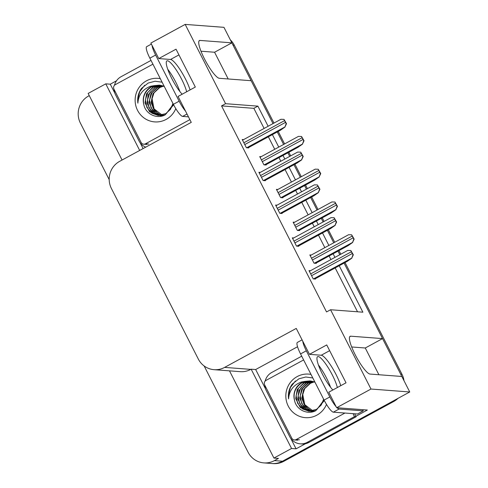 <?xml version="1.0" encoding="UTF-8"?>
<svg xmlns="http://www.w3.org/2000/svg" width="488" height="488" viewBox="0 0 488 488"><rect width="100%" height="100%" fill="white"/><g stroke="black" fill="none" stroke-linecap="round" stroke-linejoin="round"><path stroke-width="0.73" d="M268.138 126.252L257.89 106.14L225.578 103.694L185.178 24.4L150.859 43.072L158.759 58.578L176.034 49.178L195.328 87.053L178.059 96.453L191.266 122.372L119.639 161.351A20.093 19.496 -85.7 0 0 111.416 188.502L198.311 359.046A20.093 19.496 -85.7 0 0 214.067 369.678A20.093 19.496 -85.7 0 0 224.626 367.397L296.253 328.418L309.459 354.337L321.25 355.233A21.429 4.392 -118.6 0 1 336.073 374.558A21.429 4.392 -118.6 0 1 340.77 385.673M158.759 58.578L170.556 59.469A21.429 4.392 -118.6 0 1 185.373 78.8A21.429 4.392 -118.6 0 1 190.076 89.914M185.178 24.4L223.949 27.334L231.849 42.84L200.025 40.431A21.429 4.392 61.4 0 0 199.427 40.541A21.429 4.392 61.4 0 0 205.149 60.219A21.429 4.392 61.4 0 0 219.319 78.3L251.143 80.709L273.005 123.604L232.996 45.085A20.093 19.496 94.3 0 0 231.709 42.913M265.49 388.808L255.669 369.532L297.546 346.742M305.457 443.72L296.076 448.826L290.763 438.401M309.459 354.337L326.734 344.937L346.029 382.812L328.753 392.212L336.653 407.718L367.348 410.036L355.862 416.288M114.79 93.043L110.276 84.186L116.504 80.801M143.094 148.584L140.062 142.642M229.488 370.843L273.933 458.073L291.549 448.484L251.149 369.19L255.669 369.532M291.549 448.484L296.076 448.826M139.684 150.438L105.756 83.844L110.276 84.186M214.067 369.678L240.236 371.661A20.093 19.496 -85.7 0 0 250.801 369.379L251.149 369.19M105.756 83.844L88.139 93.434L122.067 160.027M109.196 179.627L80.404 123.122A20.093 19.496 94.3 0 1 88.633 95.971L89.255 95.63M273.933 458.073L278.453 458.415L274.427 460.611A20.093 19.496 94.3 0 1 263.862 462.892A20.093 19.496 94.3 0 1 248.105 452.254L204.136 365.957M397.995 398.367A20.093 19.496 94.3 0 1 393.761 401.471L392.468 401.374L282.503 461.221A20.093 19.496 94.3 0 1 271.938 463.502A20.093 19.496 94.3 0 0 282.503 461.221L409.743 391.974L370.971 389.04L330.565 309.746L362.877 312.192L339.209 265.734M336.653 407.718L370.971 389.04M345.046 262.556L401.99 374.32L400.697 374.223L344.07 263.087L382.549 338.599L350.72 336.189A21.429 4.392 61.4 0 0 350.128 336.305A21.429 4.392 61.4 0 0 355.844 355.984A21.429 4.392 61.4 0 0 370.02 374.064L401.844 376.474L409.743 391.974M277.257 131.955L283.626 144.454L277.257 131.955M287.877 152.799L289.707 156.392L287.877 152.799M293.959 164.737L300.327 177.236L293.959 164.737M304.579 185.58L306.409 189.173L304.579 185.58M310.661 197.518L317.029 210.017L310.661 197.518M321.287 218.362L323.117 221.955L321.287 218.362M327.369 230.305L333.737 242.804L327.369 230.305M337.989 251.149L339.819 254.742L337.989 251.149M334.957 257.389L333.121 253.797M328.869 245.446L322.501 232.947M318.249 224.602L316.419 221.009M312.168 212.664L305.799 200.165M301.547 191.821L299.717 188.228M295.466 179.883L289.097 167.384M284.839 159.039L283.01 155.446M278.758 147.101L272.389 134.596M382.549 338.599L365.274 347.999L378.895 374.735M228.201 78.977L214.574 52.24L231.849 42.84M264.106 128.448L253.858 108.336L221.552 105.89L326.539 311.942L330.565 309.746M221.552 105.89L225.578 103.694M253.858 108.336L257.89 106.14M357.521 311.783L335.177 267.924M330.925 259.579L329.095 255.986M324.843 247.642L318.475 235.143M314.217 226.798L312.387 223.205M308.135 214.86L301.767 202.361M297.515 194.017L295.685 190.424M291.434 182.073L285.065 169.574M280.814 161.229L278.983 157.636M274.732 149.291L268.363 136.792M293.739 237.943L292.294 237.833L296.515 246.117L298.778 246.287L298.607 245.952M277.038 205.155L275.592 205.051L279.813 213.335L282.076 213.506L281.905 213.171M260.336 172.374L258.89 172.264L263.111 180.548L265.374 180.719L265.204 180.383M243.628 139.592L242.182 139.483L246.403 147.766L248.666 147.937L248.496 147.602M310.447 270.724L309.002 270.614L313.223 278.898L315.486 279.069L315.315 278.733M294.563 222.241L293.123 222.138L297.344 230.421L299.601 230.592L299.431 230.257M277.861 189.46L276.415 189.35L280.637 197.634L282.9 197.805L282.729 197.469M261.159 156.679L259.714 156.569L263.935 164.852L266.198 165.023L266.027 164.688M311.271 255.029L309.825 254.919L314.046 263.203L316.309 263.374L316.139 263.038M214.574 52.24L200.989 51.209M365.274 347.999L351.683 346.968M400.697 374.223A20.093 19.496 94.3 0 1 401.673 376.462M393.761 401.471L283.796 461.319A20.093 19.496 94.3 0 1 273.231 463.6L263.862 462.892M230.324 39.839A20.093 19.496 94.3 0 1 234.289 45.183L273.975 123.08M278.227 131.424L284.596 143.923M288.847 152.268L290.677 155.861M294.929 164.206L301.303 176.705M305.555 185.05L307.385 188.642M311.637 196.987L318.005 209.486M322.257 217.837L324.087 221.43M328.339 229.775L334.707 242.274M338.959 250.619L340.789 254.211M401.99 374.32A20.093 19.496 94.3 0 1 404.009 380.725M351.653 234.813L354.16 239.114L352.556 242.42L353.83 239.089A3.349 0.683 61.4 0 1 353.117 237.833L352.214 236.058A3.349 0.683 61.4 0 1 351.653 234.813L348.585 234.722L310.185 255.62M315.62 263.319L348.09 245.653L352.714 242.432M354.16 239.114L353.83 239.089M350.829 250.509L353.33 254.809L351.732 258.115L353.007 254.785A3.349 0.683 61.4 0 1 352.293 253.528L351.39 251.753A3.349 0.683 61.4 0 1 350.829 250.509L347.761 250.417L309.355 271.316M314.79 279.02L347.267 261.348L351.891 258.128M353.33 254.809L353.007 254.785M334.945 202.032L337.452 206.332L335.848 209.639L337.123 206.308A3.349 0.683 61.4 0 1 336.415 205.051L335.506 203.276A3.349 0.683 61.4 0 1 334.945 202.032L331.883 201.941L293.477 222.839M298.912 230.537L331.382 212.866L336.012 209.651M337.452 206.332L337.123 206.308M318.243 169.244L320.75 173.545L319.146 176.851L320.421 173.521A3.349 0.683 61.4 0 1 319.707 172.264L318.804 170.489A3.349 0.683 61.4 0 1 318.243 169.244L315.175 169.153L276.775 190.052M282.21 197.756L314.681 180.084L319.305 176.863M320.75 173.545L320.421 173.521M301.541 136.463L304.048 140.764L302.444 144.07L303.719 140.739A3.349 0.683 61.4 0 1 303.005 139.483L302.103 137.708A3.349 0.683 61.4 0 1 301.541 136.463L298.473 136.372L260.067 157.27M265.509 164.974L297.979 147.303L302.603 144.082M304.048 140.764L303.719 140.739M334.121 217.727L336.629 222.028L335.024 225.334L336.299 222.003A3.349 0.683 61.4 0 1 335.591 220.747L334.683 218.972A3.349 0.683 61.4 0 1 334.121 217.727L331.053 217.636L292.654 238.534M298.089 246.239L330.559 228.567L335.189 225.346M336.629 222.028L336.299 222.003M317.42 184.946L319.927 189.246L318.322 192.553L319.597 189.222A3.349 0.683 61.4 0 1 318.884 187.965L317.981 186.19A3.349 0.683 61.4 0 1 317.42 184.946L314.351 184.854L275.952 205.753M281.387 213.451L313.857 195.779L318.481 192.565M319.927 189.246L319.597 189.222M300.712 152.158L303.219 156.459L301.614 159.765L302.896 156.434A3.349 0.683 61.4 0 1 302.182 155.178L301.279 153.403A3.349 0.683 61.4 0 1 300.712 152.158L297.649 152.067L259.244 172.965M264.679 180.67L297.149 162.998L301.779 159.777M303.219 156.459L302.896 156.434M284.01 119.377L286.517 123.677L284.913 126.984L286.188 123.653A3.349 0.683 61.4 0 1 285.474 122.397L284.571 120.621A3.349 0.683 61.4 0 1 284.01 119.377L280.942 119.285L242.542 140.184M247.977 147.888L280.447 130.217L285.071 126.996M286.517 123.677L286.188 123.653M167.732 69.223A20.429 4.185 -118.6 0 1 175.857 82.326A20.429 4.185 -118.6 0 1 179.883 91.549M186.654 91.774A20.429 4.185 61.4 0 0 181.615 79.19A20.429 4.185 61.4 0 0 166.92 60.878A20.429 4.185 61.4 0 0 171.758 78.446A20.429 4.185 61.4 0 0 182.152 94.227M151.384 44.097L146.693 46.647A13.396 2.745 61.4 0 0 149.865 58.17L173.38 104.328A13.396 2.745 61.4 0 0 182.646 116.406L188.447 116.846M152.055 45.421A13.396 2.745 61.4 0 0 155.623 55.034L179.139 101.193A13.396 2.745 61.4 0 0 185.483 111.02M145.711 147.162A13.396 12.999 94.3 0 1 139.062 140.989L115.546 94.831A13.396 12.999 94.3 0 1 114.082 89.402M114.466 85.315A13.396 12.999 94.3 0 1 121.03 76.732L151.006 60.414M318.432 364.987A20.429 4.185 -118.6 0 1 326.551 378.084A20.429 4.185 -118.6 0 1 330.577 387.307M337.354 387.533A20.429 4.185 61.4 0 0 332.31 374.955A20.429 4.185 61.4 0 0 317.621 356.636A20.429 4.185 61.4 0 0 322.458 374.204A20.429 4.185 61.4 0 0 332.846 389.985M302.078 339.855L297.387 342.411A13.396 2.745 61.4 0 0 300.559 353.928L324.081 400.087A13.396 2.745 61.4 0 0 333.341 412.165L357.509 413.995L363.267 410.865A13.396 2.745 -118.6 0 1 362.682 409.688M302.755 341.179A13.396 2.745 61.4 0 0 306.318 350.799L329.839 396.951A13.396 2.745 61.4 0 0 336.183 406.785M337.092 407.748A13.396 2.745 61.4 0 0 339.099 409.035L363.267 410.865M308.922 442.439L307.306 442.317A13.396 12.999 94.3 0 1 300.266 443.836L301.883 443.958A13.396 12.999 -85.7 0 0 308.922 442.439L356.136 416.746A13.396 12.999 94.3 0 1 354.77 413.787M300.266 443.836A13.396 12.999 94.3 0 1 289.762 436.748L266.241 390.595A13.396 12.999 94.3 0 1 264.783 385.16M265.161 381.073A13.396 12.999 94.3 0 1 271.731 372.49L301.706 356.179M356.136 416.746L354.52 416.624A13.396 12.999 94.3 0 1 353.153 413.665M307.306 442.317L354.52 416.624M162.742 115.51L154.062 108.891L151.902 97.887M175.79 108.641A21.838 21.185 94.3 0 1 166.146 119.414A21.838 21.185 94.3 0 1 137.543 110.337A21.838 21.185 94.3 0 1 146.485 80.825A21.838 21.185 94.3 0 1 160.302 78.659M164.285 86.468L159.192 85.156L154.117 85.644A15.14 14.689 -85.7 0 0 151.115 86.864A15.14 14.689 -85.7 0 0 143.814 104.493C145.497 114.07 156.825 119.359 165.066 114.942L173.63 104.81M162.101 82.185L155.068 81.24L148.193 83.052L141.489 88.395C138.372 92.836 137.165 97.759 137.872 103.157C138.507 94.818 142.764 89.188 150.652 86.254L154.117 85.644M160.21 85.266L153.098 87.017L146.534 93.733L145.009 102.858L149.566 111.746L157.929 115.424L165.706 113.692L170.544 109.263L172.953 103.48M158.441 115.461L166.219 113.728L173.319 104.2M164.163 86.236L159.704 85.193M159.442 85.174L151.561 86.901C144.936 91.061 142.35 96.929 143.814 104.493M160.467 85.308L153.61 87.053L147.846 92.372L145.406 99.851L146.9 107.476L151.878 113.204L158.179 115.442M161.485 85.51L155.666 87.206L149.895 92.531L147.455 100.003L148.95 107.628L153.933 113.356L159.216 115.461M161.229 85.449L155.153 87.169L148.175 94.77L147.089 103.2L151.408 111.703L158.96 115.461M162.492 85.784L157.715 87.364L151.951 92.683L149.511 100.162L151.006 107.787L155.983 113.509L160.253 115.4M162.236 85.705L157.203 87.328L151.012 93.342L149.023 102.334L152.982 111.386L159.997 115.424M163.498 86.138L159.765 87.517L154.001 92.842L151.561 100.314L153.055 107.939L158.033 113.667L161.296 115.259M163.248 86.041L159.253 87.48L153.012 93.598L151.073 102.462L154.324 110.709L161.034 115.302M160.497 115.619L163.938 115.442M159.985 115.577L164.724 115.107M162.547 115.772L162.931 115.796M162.034 115.735L163.01 115.772M189.875 119.645L145.485 143.808A3.349 3.251 94.3 0 1 141.099 142.417L113.96 89.158A3.349 3.251 94.3 0 1 115.333 84.631L152.921 64.172M144.716 85.223L139.739 91.707L137.738 99.436L137.872 103.157M313.436 411.268L304.762 404.656L302.597 393.651M326.49 404.4A21.838 21.185 94.3 0 1 316.846 415.172A21.838 21.185 94.3 0 1 288.243 406.095A21.838 21.185 94.3 0 1 297.18 376.584A21.838 21.185 94.3 0 1 311.002 374.418M314.98 382.232L309.886 380.915L304.817 381.402A15.14 14.689 -85.7 0 0 301.816 382.623A15.14 14.689 -85.7 0 0 294.508 400.258C296.192 409.829 307.519 415.123 315.766 410.701L324.331 400.569M312.796 377.95L305.769 377.004L298.894 378.816L292.184 384.154C289.067 388.6 287.865 393.517 288.567 398.916C289.207 390.583 293.465 384.947 301.346 382.019L304.817 381.402M310.911 381.03L303.798 382.775L297.235 389.497L295.704 398.623L300.26 407.504L308.63 411.183L316.401 409.45L321.244 405.022L323.648 399.239M309.142 411.225L316.913 409.493L324.014 399.959M314.864 381.994L310.399 380.951M310.142 380.939L302.255 382.659C295.63 386.825 293.05 392.688 294.508 400.258M311.167 381.067L304.311 382.812L298.546 388.137L296.106 395.609L297.595 403.234L302.578 408.962L308.88 411.201M312.18 381.268L306.36 382.97L300.596 388.289L298.156 395.768L299.65 403.393L304.628 409.115L309.917 411.219M311.93 381.213L305.848 382.928L298.876 390.528L297.784 398.958L302.109 407.462L309.654 411.225M313.192 381.543L308.416 383.123L302.645 388.448L300.205 395.92L301.7 403.545L306.684 409.273L310.954 411.164M312.936 381.47L307.897 383.086L301.712 389.107L299.717 398.098L303.682 407.144L310.691 411.183M314.199 381.897L310.466 383.281L304.701 388.6L302.261 396.079L303.75 403.704L308.733 409.426L311.997 411.024M313.949 381.799L309.953 383.239L303.707 389.357L301.767 398.226L305.018 406.474L311.734 411.067M311.191 411.378L314.632 411.201M310.679 411.341L315.425 410.865M313.247 411.536L313.631 411.555M312.735 411.494L313.705 411.536M344.918 413.043L296.179 439.566A3.349 3.251 94.3 0 1 291.793 438.175L264.661 384.916A3.349 3.251 94.3 0 1 266.027 380.39L303.621 359.937M295.411 380.988L290.439 387.466L288.432 395.201L288.567 398.916M199.012 40.98L200.025 40.431M274.427 460.611L283.796 461.319M224.626 367.397L250.801 369.379M178.95 54.9L170.556 59.469M349.707 336.744L350.72 336.189M329.65 350.665L321.25 355.233M234.289 45.183L232.996 45.085M314.327 263.221L352.556 242.42M312.405 259.988L353.117 237.833M311.503 258.213L352.214 236.058M313.503 278.923L351.732 258.115M311.582 275.683L352.293 253.528M310.679 273.908L351.39 251.753M297.619 230.44L335.848 209.639M295.704 227.207L336.415 205.051M294.801 225.432L335.506 203.276M280.917 197.658L319.146 176.851M279.002 194.419L319.707 172.264M278.093 192.644L318.804 170.489M264.215 164.871L302.444 144.07M262.294 161.638L303.005 139.483M261.391 159.863L302.103 137.708M296.796 246.135L335.024 225.334M294.88 242.902L335.591 220.747M293.977 241.127L334.683 218.972M280.094 213.354L318.322 192.553M278.178 210.121L318.884 187.965M277.269 208.346L317.981 186.19M263.392 180.572L301.614 159.765M261.47 177.333L302.182 155.178M260.568 175.558L301.279 153.403M246.684 147.785L284.913 126.984M244.769 144.552L285.474 122.397M243.866 142.777L284.571 120.621M155.623 55.034L149.865 58.17M173.38 104.328L179.139 101.193M182.646 116.406L187.014 114.027M306.318 350.799L300.559 353.928M324.081 400.087L329.839 396.951M333.341 412.165L339.099 409.035M145.485 143.808L148.712 144.052M296.179 439.566L299.412 439.81M143.722 144.186L146.955 144.43M294.423 439.95L297.649 440.194"/></g></svg>
